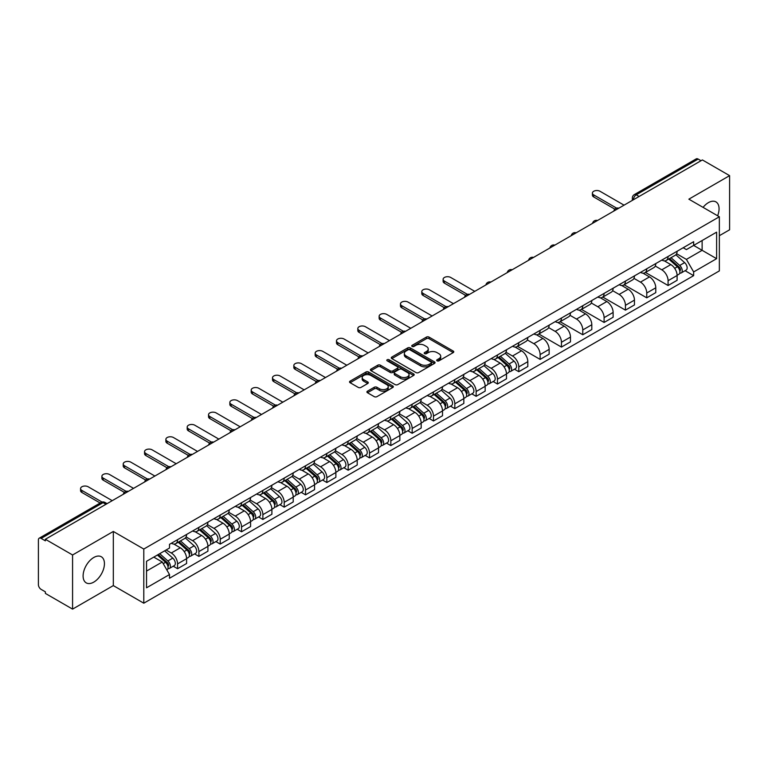 <?xml version="1.0" encoding="UTF-8"?>
<svg xmlns="http://www.w3.org/2000/svg" width="768" height="768" viewBox="0 0 768 768"><rect width="100%" height="100%" fill="white"/><g stroke="black" fill="none" stroke-linecap="round" stroke-linejoin="round"><path stroke-width="1.15" d="M437.078 360.835A1.325 0.768 0 0 0 438.96 360.835L453.216 352.598A1.901 1.094 0 0 0 453.773 351.83A1.901 1.094 0 0 0 453.216 351.053L429.062 337.104A1.901 1.094 0 0 0 426.384 337.104L412.118 345.341A1.325 0.768 0 0 0 411.734 345.878A1.325 0.768 0 0 0 412.118 346.426A1.325 0.768 0 0 0 414 346.426L415.843 345.36A6.077 3.504 0 0 1 424.435 345.36L426.451 346.522A6.077 3.504 0 0 1 428.227 348.998A6.077 3.504 0 0 1 426.451 351.475L424.598 352.541A1.325 0.768 0 0 0 424.214 353.088A1.325 0.768 0 0 0 424.598 353.626A1.325 0.768 0 0 0 426.48 353.626L428.323 352.56A6.077 3.504 0 0 1 436.915 352.56L438.931 353.722A6.077 3.504 0 0 1 440.707 356.208A6.077 3.504 0 0 1 438.931 358.685L437.078 359.75A1.325 0.768 0 0 0 436.694 360.288A1.325 0.768 0 0 0 437.078 360.835L437.078 359.75M93.763 582.125A15.082 8.707 120 0 0 103.622 568.838A15.082 8.707 120 0 0 101.309 556.752A15.082 8.707 120 0 0 93.763 557.501A15.082 8.707 120 0 0 83.914 570.787A15.082 8.707 120 0 0 86.227 582.874A15.082 8.707 120 0 0 93.763 582.125M717.638 215.779A15.082 8.707 120 0 0 715.949 201.898A15.082 8.707 120 0 0 708.413 202.637A15.082 8.707 120 0 0 703.075 207.37M367.469 391.181A1.901 1.094 0 0 0 366.912 391.958A1.901 1.094 0 0 0 367.469 392.736L374.246 396.643A1.901 1.094 0 0 0 376.934 396.643L392.765 387.504A1.901 1.094 0 0 0 393.322 386.726A1.901 1.094 0 0 0 392.765 385.958L368.611 372.01A1.901 1.094 0 0 0 365.923 372.01L350.093 381.149A1.901 1.094 0 0 0 349.536 381.926A1.901 1.094 0 0 0 350.093 382.704L358.282 387.427A1.901 1.094 0 0 0 360.96 387.427L367.738 383.51A1.901 1.094 0 0 0 368.294 382.742A1.901 1.094 0 0 0 367.738 381.965L363.677 379.622A5.078 2.928 0 0 1 362.189 377.549A5.078 2.928 0 0 1 365.328 374.842A5.078 2.928 0 0 1 370.858 375.475L386.765 384.653A5.078 2.928 0 0 1 388.243 386.726A5.078 2.928 0 0 1 385.114 389.434A5.078 2.928 0 0 1 379.584 388.8L376.934 387.274A1.901 1.094 0 0 0 374.246 387.274L367.469 391.181L367.469 392.736L374.246 388.848L374.246 387.274M143.798 549.053L113.318 531.456L72.576 554.976L45.37 539.27L702.394 159.936L729.6 175.642L688.858 199.171L719.347 216.768L143.798 549.053L143.798 603.197L719.347 270.912L719.347 216.768M415.978 372.557A1.901 1.094 0 0 0 418.666 372.557L434.496 363.408A1.901 1.094 0 0 0 435.053 362.64A1.901 1.094 0 0 0 434.496 361.862L410.342 347.914A1.901 1.094 0 0 0 407.664 347.914L391.824 357.062A1.901 1.094 0 0 0 391.267 357.83A1.901 1.094 0 0 0 391.824 358.608L415.978 372.557M387.725 361.123A1.325 0.768 0 0 1 389.078 361.306L413.606 375.475L397.795 384.595A1.901 1.094 0 0 1 395.117 384.595L370.963 370.656L370.963 369.101A1.901 1.094 0 0 0 370.406 369.878A1.901 1.094 0 0 0 370.963 370.656M370.963 369.101L377.741 365.194A1.901 1.094 0 0 1 380.419 365.194L390.211 370.848A1.901 1.094 0 0 0 392.899 370.848L397.392 368.256A1.901 1.094 0 0 0 397.949 367.478A1.901 1.094 0 0 0 397.392 366.701L387.197 360.816A1.325 0.768 0 0 1 386.803 360.269A1.325 0.768 0 0 1 387.629 359.568A1.325 0.768 0 0 1 389.078 359.731L413.635 373.91A1.901 1.094 0 0 1 414.192 374.678A1.901 1.094 0 0 1 413.635 375.456L413.635 373.91M72.576 554.976L72.576 609.12L45.37 593.414L45.37 591.83L41.136 589.392A3.869 2.237 -120 0 1 38.4 584.65L38.4 539.981A3.869 2.237 -120 0 1 39.197 538.205L101.126 502.454A3.869 2.237 60 0 1 103.066 502.646L41.136 538.397A3.869 2.237 -120 0 0 39.197 538.205M719.347 235.709L729.6 229.795L729.6 175.642M72.576 609.12L113.318 585.6L143.798 603.197M45.37 539.27L45.37 540.845L41.136 538.397M639.101 196.483L636.23 194.822A3.869 2.237 60 0 0 634.291 194.63L696.221 158.88A3.869 2.237 60 0 1 698.16 159.072L636.23 194.822A3.869 2.237 120 0 0 633.494 199.565L633.494 199.718M701.03 160.733L698.16 159.072M668.083 256.474A8.89 5.136 60 0 1 666.24 260.458L675.264 255.254A8.89 5.136 -120 0 0 677.107 251.261M655.277 266.045L661.795 269.808A8.89 5.136 60 0 1 668.083 280.704L677.107 275.491A8.89 5.136 -120 0 0 670.819 264.595L664.358 260.87M677.107 275.491L677.107 280.301L668.083 285.514L645.466 272.458M666.24 260.458A8.89 5.136 60 0 1 661.862 260.064M668.083 280.704L668.083 285.514M646.752 268.781A8.89 5.136 60 0 1 644.909 272.774L653.933 267.562A8.89 5.136 -120 0 0 655.776 263.568M624.134 284.765L646.752 297.83L655.776 292.618L655.776 287.808A8.89 5.136 -120 0 0 649.488 276.912L643.027 273.187M644.909 272.774A8.89 5.136 60 0 1 640.531 272.371M633.946 278.362L640.464 282.125A8.89 5.136 60 0 1 646.752 293.011L646.752 297.83M625.43 281.098A8.89 5.136 60 0 1 623.587 285.091L632.611 279.878A8.89 5.136 -120 0 0 634.454 275.885M602.813 297.082L625.43 310.138L634.454 304.934L634.454 300.115A8.89 5.136 -120 0 0 628.166 289.229L621.706 285.494M623.587 285.091A8.89 5.136 60 0 1 619.21 284.688M612.624 290.669L619.142 294.432A8.89 5.136 60 0 1 625.43 305.328L625.43 310.138M604.099 293.405A8.89 5.136 60 0 1 602.256 297.398L611.28 292.186A8.89 5.136 -120 0 0 613.123 288.202M581.482 309.398L604.099 322.454L613.123 317.242L613.123 312.432A8.89 5.136 -120 0 0 606.835 301.536L600.374 297.811M602.256 297.398A8.89 5.136 60 0 1 597.878 296.995M591.293 302.986L597.811 306.749A8.89 5.136 60 0 1 604.099 317.635L604.099 322.454M582.778 305.722A8.89 5.136 60 0 1 580.934 309.715L589.958 304.502A8.89 5.136 -120 0 0 591.802 300.509M560.16 321.706L582.778 334.762L591.802 329.558L591.802 324.739A8.89 5.136 -120 0 0 585.514 313.853L579.053 310.118M580.934 309.715A8.89 5.136 60 0 1 576.557 309.312M569.971 315.293L576.49 319.056A8.89 5.136 60 0 1 582.778 329.952L582.778 334.762M561.446 318.029A8.89 5.136 60 0 1 559.603 322.022L568.627 316.819A8.89 5.136 -120 0 0 570.47 312.826M538.829 334.022L561.446 347.078L570.47 341.866L570.47 337.056A8.89 5.136 -120 0 0 564.182 326.16L557.722 322.435M559.603 322.022A8.89 5.136 60 0 1 555.226 321.619M548.64 327.61L555.158 331.373A8.89 5.136 60 0 1 561.446 342.269L561.446 347.078M540.125 330.346A8.89 5.136 60 0 1 538.282 334.339L547.306 329.126A8.89 5.136 -120 0 0 549.139 325.133M517.507 346.33L540.125 359.395L549.149 354.182L549.149 349.363A8.89 5.136 -120 0 0 542.851 338.477L536.4 334.742M538.282 334.339A8.89 5.136 60 0 1 533.904 333.936M527.318 339.926L533.837 343.68A8.89 5.136 60 0 1 540.125 354.576L540.125 359.395M518.794 342.662A8.89 5.136 60 0 1 516.95 346.646L525.974 341.443A8.89 5.136 -120 0 0 527.818 337.45M514.474 369.206L518.794 371.702L527.818 366.499L527.818 361.68A8.89 5.136 -120 0 0 521.53 350.784L515.069 347.059M516.95 346.646A8.89 5.136 60 0 1 512.573 346.253M505.987 352.234L512.506 355.997A8.89 5.136 60 0 1 518.794 366.893L518.794 371.702M497.472 354.97A8.89 5.136 60 0 1 495.629 358.963L504.653 353.75A8.89 5.136 -120 0 0 506.486 349.766M493.142 381.523L497.472 384.019L506.486 378.806L506.486 373.997A8.89 5.136 -120 0 0 500.198 363.101L493.747 359.376M495.629 358.963A8.89 5.136 60 0 1 491.251 358.56M484.666 364.55L491.184 368.314A8.89 5.136 60 0 1 497.472 379.2L497.472 384.019M476.141 367.286A8.89 5.136 60 0 1 474.298 371.28L483.322 366.067A8.89 5.136 -120 0 0 485.165 362.074M471.811 393.83L476.141 396.326L485.165 391.123L485.165 386.304A8.89 5.136 -120 0 0 478.877 375.418L472.416 371.683M474.298 371.28A8.89 5.136 60 0 1 469.92 370.877M463.334 376.858L469.853 380.621A8.89 5.136 60 0 1 476.141 391.517L476.141 396.326M454.819 379.594A8.89 5.136 60 0 1 452.976 383.587L462 378.384A8.89 5.136 -120 0 0 463.834 374.39M450.49 406.147L454.819 408.643L463.834 403.43L463.834 398.621A8.89 5.136 -120 0 0 457.546 387.725L451.094 384M452.976 383.587A8.89 5.136 60 0 1 448.598 383.184M442.013 389.174L448.531 392.938A8.89 5.136 60 0 1 454.819 403.824L454.819 408.643M433.488 391.91A8.89 5.136 60 0 1 431.645 395.904L440.669 390.691A8.89 5.136 -120 0 0 442.512 386.698M429.158 418.454L433.488 420.96L442.512 415.747L442.512 410.928A8.89 5.136 -120 0 0 436.224 400.042L429.763 396.307M431.645 395.904A8.89 5.136 60 0 1 427.267 395.501M420.682 401.482L427.2 405.245A8.89 5.136 60 0 1 433.488 416.141L433.488 420.96M412.166 404.218A8.89 5.136 60 0 1 410.323 408.211L419.347 403.008A8.89 5.136 -120 0 0 421.181 399.014M407.837 430.771L412.166 433.267L421.181 428.054L421.181 423.245A8.89 5.136 -120 0 0 414.893 412.349L408.442 408.624M410.323 408.211A8.89 5.136 60 0 1 405.946 407.818M399.36 413.798L405.869 417.562A8.89 5.136 60 0 1 412.166 428.458L412.166 433.267M390.835 416.534A8.89 5.136 60 0 1 388.992 420.528L398.016 415.315A8.89 5.136 -120 0 0 399.859 411.322M386.506 443.088L390.835 445.584L399.859 440.371L399.859 435.562A8.89 5.136 -120 0 0 393.571 424.666L387.11 420.941M388.992 420.528A8.89 5.136 60 0 1 384.614 420.125M378.029 426.115L384.547 429.878A8.89 5.136 60 0 1 390.835 440.765L390.835 445.584M369.504 428.851A8.89 5.136 60 0 1 367.67 432.845L376.694 427.632A8.89 5.136 -120 0 0 378.528 423.638M365.184 455.395L369.514 457.891L378.528 452.688L378.528 447.869A8.89 5.136 -120 0 0 372.24 436.982L365.789 433.248M367.67 432.845A8.89 5.136 60 0 1 363.293 432.442M356.707 438.422L363.216 442.186A8.89 5.136 60 0 1 369.514 453.082L369.514 457.891M348.182 441.158A8.89 5.136 60 0 1 346.339 445.152L355.363 439.939A8.89 5.136 -120 0 0 357.206 435.955M343.853 467.712L348.182 470.208L357.206 464.995L357.206 460.186A8.89 5.136 -120 0 0 350.918 449.29L344.458 445.565M346.339 445.152A8.89 5.136 60 0 1 341.962 444.749M335.376 450.739L341.894 454.502A8.89 5.136 60 0 1 348.182 465.389L348.182 470.208M326.851 453.475A8.89 5.136 60 0 1 325.018 457.469L334.032 452.256A8.89 5.136 -120 0 0 335.875 448.262M322.531 480.019L326.851 482.515L335.875 477.312L335.875 472.493A8.89 5.136 -120 0 0 329.587 461.606L323.136 457.872M325.018 457.469A8.89 5.136 60 0 1 320.64 457.066M314.054 463.046L320.563 466.81A8.89 5.136 60 0 1 326.851 477.706L326.851 482.515M305.53 465.782A8.89 5.136 60 0 1 303.686 469.776L312.71 464.573A8.89 5.136 -120 0 0 314.554 460.579M301.2 492.336L305.53 494.832L314.554 489.619L314.554 484.81A8.89 5.136 -120 0 0 308.266 473.914L301.805 470.189M303.686 469.776A8.89 5.136 60 0 1 299.309 469.373M292.723 475.363L299.242 479.126A8.89 5.136 60 0 1 305.53 490.013L305.53 494.832M284.198 478.099A8.89 5.136 60 0 1 282.365 482.093L291.379 476.88A8.89 5.136 -120 0 0 293.222 472.886M279.878 504.643L284.198 507.149L293.222 501.936L293.222 497.117A8.89 5.136 -120 0 0 286.934 486.23L280.483 482.496M282.365 482.093A8.89 5.136 60 0 1 277.987 481.69M271.402 487.68L277.91 491.434A8.89 5.136 60 0 1 284.198 502.33L284.198 507.149M262.877 490.416A8.89 5.136 60 0 1 261.034 494.4L270.058 489.197A8.89 5.136 -120 0 0 271.901 485.203M258.547 516.96L262.877 519.456L271.901 514.253L271.901 509.434A8.89 5.136 -120 0 0 265.613 498.538L259.152 494.813M261.034 494.4A8.89 5.136 60 0 1 256.656 494.006M250.07 499.987L256.589 503.75A8.89 5.136 60 0 1 262.877 514.646L262.877 519.456M241.546 502.723A8.89 5.136 60 0 1 239.712 506.717L248.726 501.504A8.89 5.136 -120 0 0 250.57 497.52M237.226 529.277L241.546 531.773L250.57 526.56L250.57 521.75A8.89 5.136 -120 0 0 244.282 510.854L237.821 507.13M239.712 506.717A8.89 5.136 60 0 1 235.325 506.314M228.749 512.304L235.258 516.067A8.89 5.136 60 0 1 241.546 526.954L241.546 531.773M220.224 515.04A8.89 5.136 60 0 1 218.381 519.034L227.405 513.821A8.89 5.136 -120 0 0 229.248 509.827M215.894 541.584L220.224 544.08L229.248 538.877L229.248 534.058A8.89 5.136 -120 0 0 222.96 523.171L216.499 519.437M218.381 519.034A8.89 5.136 60 0 1 214.003 518.63M207.418 524.611L213.936 528.374A8.89 5.136 60 0 1 220.224 539.27L220.224 544.08M198.893 527.347A8.89 5.136 60 0 1 197.05 531.341L206.074 526.138A8.89 5.136 -120 0 0 207.917 522.144M194.573 553.901L198.893 556.397L207.917 551.184L207.917 546.374A8.89 5.136 -120 0 0 201.629 535.478L195.168 531.754M197.05 531.341A8.89 5.136 60 0 1 192.672 530.938M186.086 536.928L192.605 540.691A8.89 5.136 60 0 1 198.893 551.578L198.893 556.397M177.571 539.664A8.89 5.136 60 0 1 175.728 543.658L184.752 538.445A8.89 5.136 -120 0 0 186.595 534.451M173.242 566.208L177.571 568.714L186.595 563.501L186.595 558.682A8.89 5.136 -120 0 0 180.307 547.795L173.846 544.061M175.728 543.658A8.89 5.136 60 0 1 171.35 543.254M166.09 550.003L171.283 552.998A8.89 5.136 60 0 1 177.571 563.894L177.571 568.714M683.184 247.747L686.4 249.6L716.611 232.157L702.125 240.528L702.125 250.31L686.4 259.392L676.598 253.728M146.534 571.075L162.259 562.003L169.507 574.55L146.534 587.808L146.534 561.293L169.507 548.026L169.507 544.32L693.648 241.709L693.648 245.414L716.611 258.682L693.648 271.939L686.4 259.392M716.611 232.157L716.611 258.682M169.507 574.55L169.507 578.256L693.648 275.645L693.648 271.939M113.318 531.456L113.318 585.6M162.259 562.003L153.782 557.107M685.085 270.701L693.648 275.645M437.616 361.018L438.931 360.259A6.077 3.504 0 0 0 440.707 357.782L440.707 356.208M428.227 348.998L428.227 350.582A6.077 3.504 0 0 1 426.451 353.059L425.136 353.818M453.216 351.053L453.216 352.598L429.062 338.688A1.901 1.094 0 0 0 426.384 338.688L412.656 346.608M434.496 361.862L434.496 363.408L410.342 349.498A1.901 1.094 0 0 0 407.664 349.498L391.853 358.618M431.146 363.178A1.325 0.768 0 0 0 431.53 362.64A1.325 0.768 0 0 0 431.146 362.093L409.939 349.853A1.325 0.768 0 0 0 408.067 349.853L406.118 350.976A6.077 3.504 0 0 0 404.342 353.453A6.077 3.504 0 0 0 406.118 355.93L420.614 364.301A6.077 3.504 0 0 0 429.197 364.301L431.146 363.178L431.146 364.752A1.325 0.768 0 0 0 431.53 364.214L431.53 362.64M404.342 353.453L404.342 355.037A6.077 3.504 0 0 0 406.118 357.514L406.118 355.93M431.146 364.752L429.197 365.875A6.077 3.504 0 0 1 420.614 365.875L406.118 357.514M370.982 370.666L377.741 366.768L377.741 365.194M397.949 367.478L397.949 369.053A1.901 1.094 0 0 1 397.392 369.83L392.899 372.422A1.901 1.094 0 0 1 390.211 372.422L380.419 366.768A1.901 1.094 0 0 0 377.741 366.768M400.378 376.714A5.078 2.928 0 0 0 405.917 377.347A5.078 2.928 0 0 0 409.046 374.64A5.078 2.928 0 0 0 407.558 372.576L401.962 369.341A1.901 1.094 0 0 0 399.274 369.341L394.781 371.933A1.901 1.094 0 0 0 394.224 372.71A1.901 1.094 0 0 0 394.781 373.478L400.378 376.714L400.378 378.298A5.078 2.928 0 0 0 405.917 378.931A5.078 2.928 0 0 0 409.046 376.224L409.046 374.64M394.224 372.71L394.224 374.285A1.901 1.094 0 0 0 394.781 375.062L394.781 373.478M400.378 378.298L394.781 375.062M388.243 386.726L388.243 388.31A5.078 2.928 0 0 1 385.114 391.018A5.078 2.928 0 0 1 379.584 390.384L376.934 388.848A1.901 1.094 0 0 0 374.246 388.848M362.189 377.549L362.189 379.123A5.078 2.928 0 0 0 363.677 381.197L363.677 379.622M367.738 381.965L367.738 383.51L363.677 381.197M392.736 387.523L368.611 373.584A1.901 1.094 0 0 0 365.923 373.584L350.122 382.714L350.093 381.149M668.698 259.046L677.386 266.794A4.829 2.794 60 0 1 678.902 274.272L677.098 275.309M668.928 259.248L673.018 261.61M669.571 258.538L679.248 267.168A2.323 1.344 60 0 1 679.968 270.749A2.323 1.344 60 0 1 679.757 270.835M671.021 257.702L679.709 265.45A4.829 2.794 60 0 1 681.226 272.928A4.829 2.794 60 0 1 679.766 273.082M675.869 254.794L684.634 262.618A4.829 2.794 60 0 1 686.15 270.086L681.226 272.928M614.87 209.174L593.712 196.954A4.445 2.563 180 0 1 592.406 195.139L592.406 193.085A4.445 2.563 -0 0 0 593.712 194.909L616.637 208.138M624.058 205.162L600 191.27A4.445 2.563 -0 0 0 595.152 190.714A4.445 2.563 -0 0 0 592.406 193.085M498.086 357.542L506.774 365.299A4.829 2.794 60 0 1 508.291 372.768L506.486 373.814M498.317 357.754L502.406 360.115M498.96 357.034L508.627 365.664A2.323 1.344 60 0 1 509.357 369.254A2.323 1.344 60 0 1 509.146 369.341M500.41 356.198L509.098 363.955A4.829 2.794 60 0 1 510.614 371.434A4.829 2.794 60 0 1 509.155 371.587M505.258 353.29L514.022 361.114A4.829 2.794 60 0 1 515.539 368.592L510.614 371.434M476.755 369.859L485.453 377.616A4.829 2.794 60 0 1 486.97 385.085L485.165 386.122M476.986 370.061L481.075 372.422M477.638 369.35L487.306 377.981A2.323 1.344 60 0 1 488.035 381.571A2.323 1.344 60 0 1 487.824 381.648M479.078 368.515L487.776 376.272A4.829 2.794 60 0 1 489.293 383.741A4.829 2.794 60 0 1 487.834 383.894M483.926 365.606L492.691 373.43A4.829 2.794 60 0 1 494.208 380.899L489.293 383.741M455.434 382.166L464.122 389.923A4.829 2.794 60 0 1 465.638 397.402L463.834 398.438M455.664 382.378L459.754 384.739M456.307 381.667L465.974 390.288A2.323 1.344 60 0 1 466.704 393.878A2.323 1.344 60 0 1 466.493 393.965M457.757 380.832L466.445 388.579A4.829 2.794 60 0 1 467.962 396.058A4.829 2.794 60 0 1 466.502 396.211M462.605 377.923L471.37 385.738A4.829 2.794 60 0 1 472.886 393.216L467.962 396.058M434.102 394.483L442.8 402.24A4.829 2.794 60 0 1 444.317 409.709L442.512 410.755M434.333 394.685L438.422 397.046M434.986 393.974L444.653 402.605A2.323 1.344 60 0 1 445.382 406.195A2.323 1.344 60 0 1 445.171 406.272M436.426 393.139L445.123 400.896A4.829 2.794 60 0 1 446.64 408.365A4.829 2.794 60 0 1 445.181 408.528M441.274 390.23L450.038 398.054A4.829 2.794 60 0 1 451.555 405.523L446.64 408.365M412.781 406.79L421.469 414.547A4.829 2.794 60 0 1 422.986 422.026L421.181 423.062M413.011 407.002L417.101 409.363M413.654 406.291L423.322 414.922A2.323 1.344 60 0 1 424.051 418.502A2.323 1.344 60 0 1 423.84 418.589M415.104 405.456L423.792 413.203A4.829 2.794 60 0 1 425.309 420.682A4.829 2.794 60 0 1 423.85 420.835M419.952 402.547L428.717 410.371A4.829 2.794 60 0 1 430.234 417.84L425.309 420.682M391.45 419.107L400.147 426.864A4.829 2.794 60 0 1 401.664 434.333L399.859 435.379M391.68 419.309L395.77 421.67M392.333 418.598L402 427.229A2.323 1.344 60 0 1 402.73 430.819A2.323 1.344 60 0 1 402.518 430.906M393.773 417.763L402.47 425.52A4.829 2.794 60 0 1 403.987 432.998A4.829 2.794 60 0 1 402.528 433.152M398.621 414.854L407.386 422.678A4.829 2.794 60 0 1 408.902 430.157L403.987 432.998M370.128 431.424L378.816 439.171A4.829 2.794 60 0 1 380.333 446.65L378.528 447.686M370.358 431.626L374.448 433.987M371.002 430.915L380.669 439.546A2.323 1.344 60 0 1 381.398 443.126A2.323 1.344 60 0 1 381.187 443.213M372.451 430.08L381.139 437.837A4.829 2.794 60 0 1 382.656 445.306A4.829 2.794 60 0 1 381.197 445.459M377.299 427.171L386.064 434.995A4.829 2.794 60 0 1 387.581 442.464L382.656 445.306M348.797 443.731L357.485 451.488A4.829 2.794 60 0 1 359.011 458.966L357.206 460.003M349.027 443.942L353.117 446.304M349.68 443.232L359.347 451.853A2.323 1.344 60 0 1 360.077 455.443A2.323 1.344 60 0 1 359.866 455.53M351.12 442.387L359.818 450.144A4.829 2.794 60 0 1 361.334 457.622A4.829 2.794 60 0 1 359.875 457.776M355.968 439.478L364.733 447.302A4.829 2.794 60 0 1 366.25 454.781L361.334 457.622M327.475 456.048L336.163 463.805A4.829 2.794 60 0 1 337.68 471.274L335.875 472.32M327.706 456.25L331.795 458.611M328.349 455.539L338.016 464.17A2.323 1.344 60 0 1 338.746 467.76A2.323 1.344 60 0 1 338.534 467.837M329.798 454.704L338.486 462.461A4.829 2.794 60 0 1 340.003 469.93A4.829 2.794 60 0 1 338.544 470.093M334.646 451.795L343.411 459.619A4.829 2.794 60 0 1 344.928 467.088L340.003 469.93M306.144 468.355L314.832 476.112A4.829 2.794 60 0 1 316.349 483.59L314.554 484.627M306.374 468.566L310.464 470.928M307.027 467.856L316.694 476.477A2.323 1.344 60 0 1 317.424 480.067A2.323 1.344 60 0 1 317.213 480.154M308.467 467.021L317.165 474.768A4.829 2.794 60 0 1 318.682 482.246A4.829 2.794 60 0 1 317.222 482.4M313.315 464.112L322.08 471.926A4.829 2.794 60 0 1 323.597 479.405L318.682 482.246M284.822 480.672L293.51 488.429A4.829 2.794 60 0 1 295.027 495.898L293.222 496.944M285.053 480.874L289.142 483.235M285.696 480.163L295.363 488.794A2.323 1.344 60 0 1 296.093 492.384A2.323 1.344 60 0 1 295.882 492.47M287.146 479.328L295.834 487.085A4.829 2.794 60 0 1 297.35 494.563A4.829 2.794 60 0 1 295.891 494.717M291.994 476.419L300.758 484.243A4.829 2.794 60 0 1 302.275 491.722L297.35 494.563M263.491 492.989L272.179 500.736A4.829 2.794 60 0 1 273.696 508.214L271.901 509.251M263.722 493.19L267.811 495.552M264.365 492.48L274.042 501.11A2.323 1.344 60 0 1 274.771 504.691A2.323 1.344 60 0 1 274.56 504.778M265.814 491.645L274.502 499.402A4.829 2.794 60 0 1 276.029 506.87A4.829 2.794 60 0 1 274.56 507.024M270.662 488.736L279.427 496.56A4.829 2.794 60 0 1 280.944 504.029L276.029 506.87M242.17 505.296L250.858 513.053A4.829 2.794 60 0 1 252.374 520.522L250.57 521.568M242.4 505.507L246.49 507.869M243.043 504.787L252.71 513.418A2.323 1.344 60 0 1 253.44 517.008A2.323 1.344 60 0 1 253.229 517.094M244.493 503.952L253.181 511.709A4.829 2.794 60 0 1 254.698 519.187A4.829 2.794 60 0 1 253.238 519.341M249.331 501.043L258.106 508.867A4.829 2.794 60 0 1 259.622 516.346L254.698 519.187M220.838 517.613L229.526 525.36A4.829 2.794 60 0 1 231.043 532.838L229.248 533.875M221.069 517.814L225.158 520.176M221.712 517.104L231.389 525.734A2.323 1.344 60 0 1 232.118 529.325A2.323 1.344 60 0 1 231.907 529.402M223.162 516.269L231.85 524.026A4.829 2.794 60 0 1 233.366 531.494A4.829 2.794 60 0 1 231.907 531.648M228.01 513.36L236.774 521.184A4.829 2.794 60 0 1 238.291 528.653L233.366 531.494M465.581 295.363L444.422 283.142A4.445 2.563 180 0 1 443.126 281.328L443.126 279.283A4.445 2.563 -0 0 0 444.422 281.098L467.347 294.326M474.778 291.35L450.71 277.459A4.445 2.563 -0 0 0 445.872 276.902A4.445 2.563 -0 0 0 443.126 279.283M444.259 307.67L423.101 295.459A4.445 2.563 180 0 1 421.795 293.645L421.795 291.59A4.445 2.563 -0 0 0 423.101 293.405L446.026 306.643M453.446 303.667L429.389 289.776A4.445 2.563 -0 0 0 424.541 289.219A4.445 2.563 -0 0 0 421.795 291.59M422.928 319.987L401.77 307.776A4.445 2.563 180 0 1 400.474 305.952L400.474 303.907A4.445 2.563 -0 0 0 401.77 305.722L424.694 318.95M432.125 315.984L408.058 302.093A4.445 2.563 -0 0 0 403.219 301.536A4.445 2.563 -0 0 0 400.474 303.907M401.606 332.304L380.448 320.083A4.445 2.563 180 0 1 379.142 318.269L379.142 316.214A4.445 2.563 -0 0 0 380.448 318.029L403.373 331.267M410.794 328.291L386.736 314.4A4.445 2.563 -0 0 0 381.888 313.843A4.445 2.563 -0 0 0 379.142 316.214M380.275 344.611L359.117 332.4A4.445 2.563 180 0 1 357.821 330.586L357.821 328.531A4.445 2.563 -0 0 0 359.117 330.346L382.042 343.584M389.472 340.608L365.405 326.717A4.445 2.563 -0 0 0 360.566 326.16A4.445 2.563 -0 0 0 357.821 328.531M358.954 356.928L337.795 344.707A4.445 2.563 180 0 1 336.49 342.893L336.49 340.838A4.445 2.563 -0 0 0 337.795 342.662L360.72 355.891M368.141 352.915L344.083 339.024A4.445 2.563 -0 0 0 339.235 338.467A4.445 2.563 -0 0 0 336.49 340.838M337.622 369.235L316.464 357.024A4.445 2.563 180 0 1 315.168 355.21L315.168 353.155A4.445 2.563 -0 0 0 316.464 354.97L339.389 368.208M346.819 365.232L322.752 351.341A4.445 2.563 -0 0 0 317.904 350.784A4.445 2.563 -0 0 0 315.168 353.155M316.301 381.552L295.142 369.331A4.445 2.563 180 0 1 293.837 367.517L293.837 365.472A4.445 2.563 -0 0 0 295.142 367.286L318.058 380.515M325.488 377.549L301.43 363.658A4.445 2.563 -0 0 0 296.582 363.101A4.445 2.563 -0 0 0 293.837 365.472M294.97 393.869L273.811 381.648A4.445 2.563 180 0 1 272.506 379.834L272.506 377.779A4.445 2.563 -0 0 0 273.811 379.594L296.736 392.832M304.166 389.856L280.099 375.965A4.445 2.563 -0 0 0 275.251 375.408A4.445 2.563 -0 0 0 272.506 377.779M273.648 406.176L252.49 393.965A4.445 2.563 180 0 1 251.184 392.15L251.184 390.096A4.445 2.563 -0 0 0 252.49 391.91L275.405 405.139M282.835 402.173L258.778 388.282A4.445 2.563 -0 0 0 253.93 387.725A4.445 2.563 -0 0 0 251.184 390.096M252.317 418.493L231.158 406.272A4.445 2.563 180 0 1 229.853 404.458L229.853 402.403A4.445 2.563 -0 0 0 231.158 404.218L254.083 417.456M261.504 414.48L237.446 400.589A4.445 2.563 -0 0 0 232.598 400.032A4.445 2.563 -0 0 0 229.853 402.403M230.995 430.8L209.837 418.589A4.445 2.563 180 0 1 208.531 416.774L208.531 414.72A4.445 2.563 -0 0 0 209.837 416.534L232.752 429.773M240.182 426.797L216.125 412.906A4.445 2.563 -0 0 0 211.277 412.349A4.445 2.563 -0 0 0 208.531 414.72M209.664 443.117L188.506 430.896A4.445 2.563 180 0 1 187.2 429.082L187.2 427.037A4.445 2.563 -0 0 0 188.506 428.851L211.43 442.08M218.851 439.104L194.794 425.213A4.445 2.563 -0 0 0 189.946 424.656A4.445 2.563 -0 0 0 187.2 427.037M188.342 455.424L167.184 443.213A4.445 2.563 180 0 1 165.878 441.398L165.878 439.344A4.445 2.563 -0 0 0 167.184 441.158L190.099 454.397M197.53 451.421L173.472 437.53A4.445 2.563 -0 0 0 168.624 436.973A4.445 2.563 -0 0 0 165.878 439.344M167.011 467.741L145.853 455.53A4.445 2.563 180 0 1 144.547 453.706L144.547 451.661A4.445 2.563 -0 0 0 145.853 453.475L168.778 466.704M176.198 463.738L152.141 449.846A4.445 2.563 -0 0 0 147.293 449.29A4.445 2.563 -0 0 0 144.547 451.661M199.517 529.92L208.205 537.677A4.829 2.794 60 0 1 209.722 545.155L207.917 546.192M199.747 530.131L203.837 532.493M200.39 529.421L210.058 538.042A2.323 1.344 60 0 1 210.787 541.632A2.323 1.344 60 0 1 210.576 541.718M201.84 528.586L210.528 536.333A4.829 2.794 60 0 1 212.045 543.811A4.829 2.794 60 0 1 210.586 543.965M206.678 525.677L215.453 533.491A4.829 2.794 60 0 1 216.97 540.97L212.045 543.811M145.68 480.058L124.531 467.837A4.445 2.563 180 0 1 123.226 466.022L123.226 463.968A4.445 2.563 -0 0 0 124.531 465.782L147.446 479.021M154.877 476.045L130.819 462.154A4.445 2.563 -0 0 0 125.971 461.597A4.445 2.563 -0 0 0 123.226 463.968M178.186 542.237L186.874 549.994A4.829 2.794 60 0 1 188.39 557.462L186.595 558.509M178.416 542.438L182.506 544.8M179.059 541.728L188.736 550.358A2.323 1.344 60 0 1 189.466 553.949A2.323 1.344 60 0 1 189.254 554.026M180.509 540.893L189.197 548.65A4.829 2.794 60 0 1 190.714 556.118A4.829 2.794 60 0 1 189.254 556.282M185.357 537.984L194.122 545.808A4.829 2.794 60 0 1 195.638 553.277L190.714 556.118M124.358 492.365L103.2 480.154A4.445 2.563 180 0 1 101.894 478.339L101.894 476.285A4.445 2.563 -0 0 0 103.2 478.099L126.125 491.338M133.546 488.362L109.488 474.47A4.445 2.563 -0 0 0 104.64 473.914A4.445 2.563 -0 0 0 101.894 476.285M157.392 555.024L165.552 562.301A4.829 2.794 60 0 1 167.069 569.779L166.829 569.914M157.469 554.976L161.184 557.117M158.266 554.515L167.405 562.675A2.323 1.344 60 0 1 168.134 566.256A2.323 1.344 60 0 1 167.923 566.342M159.715 553.68L167.875 560.957A4.829 2.794 60 0 1 169.392 568.435A4.829 2.794 60 0 1 167.933 568.589M164.64 550.838L172.8 558.115A4.829 2.794 60 0 1 174.317 565.594L169.392 568.435M100.157 503.021L81.869 492.461A4.445 2.563 180 0 1 80.573 490.646L80.573 488.592A4.445 2.563 -0 0 0 81.869 490.416L102.058 502.07M112.224 500.669L88.166 486.778A4.445 2.563 -0 0 0 83.318 486.221A4.445 2.563 -0 0 0 80.573 488.592M633.629 199.642L633.494 199.565A3.869 2.237 0 0 1 632.362 197.981L632.362 200.371M198.893 551.578L207.917 546.374M220.224 539.27L229.248 534.058M241.546 526.954L250.57 521.75M262.877 514.646L271.901 509.434M284.198 502.33L293.222 497.117M305.53 490.013L314.554 484.81M326.851 477.706L335.875 472.493M348.182 465.389L357.206 460.186M369.514 453.082L378.528 447.869M390.835 440.765L399.859 435.562M412.166 428.458L421.181 423.245M433.488 416.141L442.512 410.928M454.819 403.824L463.834 398.621M476.141 391.517L485.165 386.304M497.472 379.2L506.486 373.997M518.794 366.893L527.818 361.68M540.125 354.576L549.149 349.363M561.446 342.269L570.47 337.056M582.778 329.952L591.802 324.739M604.099 317.635L613.123 312.432M625.43 305.328L634.454 300.115M646.752 293.011L655.776 287.808M177.571 563.894L186.595 558.682M171.283 552.998L180.307 547.795M192.605 540.691L201.629 535.478M213.936 528.374L222.96 523.171M235.258 516.067L244.282 510.854M256.589 503.75L265.613 498.538M277.91 491.434L286.934 486.23M299.242 479.126L308.266 473.914M320.563 466.81L329.587 461.606M341.894 454.502L350.918 449.29M363.216 442.186L372.24 436.982M384.547 429.878L393.571 424.666M405.869 417.562L414.893 412.349M427.2 405.245L436.224 400.042M448.531 392.938L457.546 387.725M469.853 380.621L478.877 375.418M491.184 368.314L500.198 363.101M512.506 355.997L521.53 350.784M533.837 343.68L542.851 338.477M555.158 331.373L564.182 326.16M576.49 319.056L585.514 313.853M597.811 306.749L606.835 301.536M619.142 294.432L628.166 289.229M640.464 282.125L649.488 276.912M661.795 269.808L670.819 264.595M618.49 208.378A3.869 2.237 120 0 0 616.781 209.366M597.158 220.694A3.869 2.237 120 0 0 595.459 221.683M575.837 233.011A3.869 2.237 120 0 0 574.128 233.99M554.506 245.318A3.869 2.237 120 0 0 552.806 246.307M533.184 257.635A3.869 2.237 120 0 0 531.475 258.614M511.853 269.942A3.869 2.237 120 0 0 510.154 270.931M490.531 282.259A3.869 2.237 120 0 0 488.822 283.248M469.2 294.576A3.869 2.237 120 0 0 467.491 295.555M447.878 306.883A3.869 2.237 120 0 0 446.17 307.872M426.547 319.2A3.869 2.237 120 0 0 424.838 320.179M405.226 331.507A3.869 2.237 120 0 0 403.517 332.496M383.894 343.824A3.869 2.237 120 0 0 382.186 344.813M362.573 356.131A3.869 2.237 120 0 0 360.864 357.12M341.242 368.448A3.869 2.237 120 0 0 339.533 369.437M319.92 380.765A3.869 2.237 120 0 0 318.211 381.744M298.589 393.072A3.869 2.237 120 0 0 296.88 394.061M277.267 405.389A3.869 2.237 120 0 0 275.558 406.368M255.936 417.696A3.869 2.237 120 0 0 254.227 418.685M234.614 430.013A3.869 2.237 120 0 0 232.906 431.002M213.283 442.33A3.869 2.237 120 0 0 211.574 443.309M191.962 454.637A3.869 2.237 120 0 0 190.253 455.626M170.63 466.954A3.869 2.237 120 0 0 168.922 467.933M149.309 479.261A3.869 2.237 120 0 0 147.6 480.25M127.978 491.578A3.869 2.237 120 0 0 126.269 492.566M105.936 504.307L103.066 502.646A3.869 2.237 120 0 1 104.995 502.454A3.869 3.869 0 0 0 101.126 502.454M438.931 360.259L438.931 358.685M424.598 353.626L424.598 352.541M426.451 353.059L426.451 351.475M412.118 346.426L412.118 345.341M426.384 338.688L426.384 337.104M429.062 338.688L429.062 337.104M391.824 358.608L391.824 357.062M407.664 349.498L407.664 347.914M410.342 349.498L410.342 347.914M420.614 365.875L420.614 364.301M429.197 365.875L429.197 364.301M380.419 366.768L380.419 365.194M390.211 372.422L390.211 370.848M392.899 372.422L392.899 370.848M397.392 369.83L397.392 368.256M389.078 361.306L389.078 359.731M376.934 388.848L376.934 387.274M379.584 390.384L379.584 388.8M365.923 373.584L365.923 372.01M368.611 373.584L368.611 372.01M392.765 387.504L392.765 385.958M677.386 266.794L674.678 268.358M680.458 269.693L679.584 270.192M684.634 262.618L679.709 265.45M593.712 194.909L593.712 196.954M506.774 365.299L504.067 366.864M509.837 368.189L508.973 368.698M514.022 361.114L509.098 363.955M485.453 377.616L482.736 379.171M488.515 380.506L487.642 381.005M492.691 373.43L487.776 376.272M464.122 389.923L461.414 391.488M467.184 392.813L466.32 393.322M471.37 385.738L466.445 388.579M442.8 402.24L440.083 403.805M445.862 405.13L444.989 405.629M450.038 398.054L445.123 400.896M421.469 414.547L418.762 416.112M424.531 417.446L423.667 417.946M428.717 410.371L423.792 413.203M400.147 426.864L397.43 428.429M403.21 429.754L402.336 430.262M407.386 422.678L402.47 425.52M378.816 439.171L376.109 440.736M381.878 442.07L381.014 442.57M386.064 434.995L381.139 437.837M357.485 451.488L354.778 453.053M360.557 454.378L359.683 454.886M364.733 447.302L359.818 450.144M336.163 463.805L333.456 465.37M339.226 466.694L338.352 467.194M343.411 459.619L338.486 462.461M314.832 476.112L312.125 477.677M317.904 479.011L317.03 479.51M322.08 471.926L317.165 474.768M293.51 488.429L290.803 489.994M296.573 491.318L295.699 491.827M300.758 484.243L295.834 487.085M272.179 500.736L269.472 502.301M275.251 503.635L274.378 504.134M279.427 496.56L274.502 499.402M250.858 513.053L248.15 514.618M253.92 515.942L253.046 516.451M258.106 508.867L253.181 511.709M229.526 525.36L226.819 526.925M232.598 528.259L231.725 528.758M236.774 521.184L231.85 524.026M444.422 281.098L444.422 283.142M423.101 293.405L423.101 295.459M401.77 305.722L401.77 307.776M380.448 318.029L380.448 320.083M359.117 330.346L359.117 332.4M337.795 342.662L337.795 344.707M316.464 354.97L316.464 357.024M295.142 367.286L295.142 369.331M273.811 379.594L273.811 381.648M252.49 391.91L252.49 393.965M231.158 404.218L231.158 406.272M209.837 416.534L209.837 418.589M188.506 428.851L188.506 430.896M167.184 441.158L167.184 443.213M145.853 453.475L145.853 455.53M208.205 537.677L205.498 539.242M211.267 540.566L210.394 541.075M215.453 533.491L210.528 536.333M124.531 465.782L124.531 467.837M186.874 549.994L184.166 551.558M189.946 552.883L189.072 553.382M194.122 545.808L189.197 548.65M103.2 478.099L103.2 480.154M165.552 562.301L163.21 563.654M168.614 565.2L167.741 565.699M172.8 558.115L167.875 560.957M81.869 490.416L81.869 492.461M618.816 208.195A3.869 3.869 0 0 0 613.853 211.056M597.494 220.502A3.869 3.869 0 0 0 592.531 223.373M576.163 232.819A3.869 3.869 0 0 0 571.2 235.68M554.842 245.126A3.869 3.869 0 0 0 549.878 247.997M533.51 257.443A3.869 3.869 0 0 0 528.547 260.304M512.189 269.76A3.869 3.869 0 0 0 507.226 272.621M490.858 282.067A3.869 3.869 0 0 0 485.894 284.938M469.536 294.384A3.869 3.869 0 0 0 464.573 297.245M448.205 306.691A3.869 3.869 0 0 0 443.242 309.562M426.874 319.008A3.869 3.869 0 0 0 421.92 321.869M405.552 331.325A3.869 3.869 0 0 0 400.589 334.186M384.221 343.632A3.869 3.869 0 0 0 379.267 346.493M362.899 355.949A3.869 3.869 0 0 0 357.936 358.81M341.568 368.256A3.869 3.869 0 0 0 336.614 371.126M320.246 380.573A3.869 3.869 0 0 0 315.283 383.434M298.915 392.88A3.869 3.869 0 0 0 293.962 395.75M277.594 405.197A3.869 3.869 0 0 0 272.63 408.058M256.262 417.514A3.869 3.869 0 0 0 251.309 420.374M234.941 429.821A3.869 3.869 0 0 0 229.978 432.691M213.61 442.138A3.869 3.869 0 0 0 208.646 444.998M192.288 454.445A3.869 3.869 0 0 0 187.325 457.315M170.957 466.762A3.869 3.869 0 0 0 165.994 469.622M149.635 479.078A3.869 3.869 0 0 0 144.672 481.939M128.304 491.386A3.869 3.869 0 0 0 123.341 494.246M107.069 503.645L104.995 502.454M634.291 194.63A3.869 3.869 0 0 0 632.362 197.981"/></g></svg>
